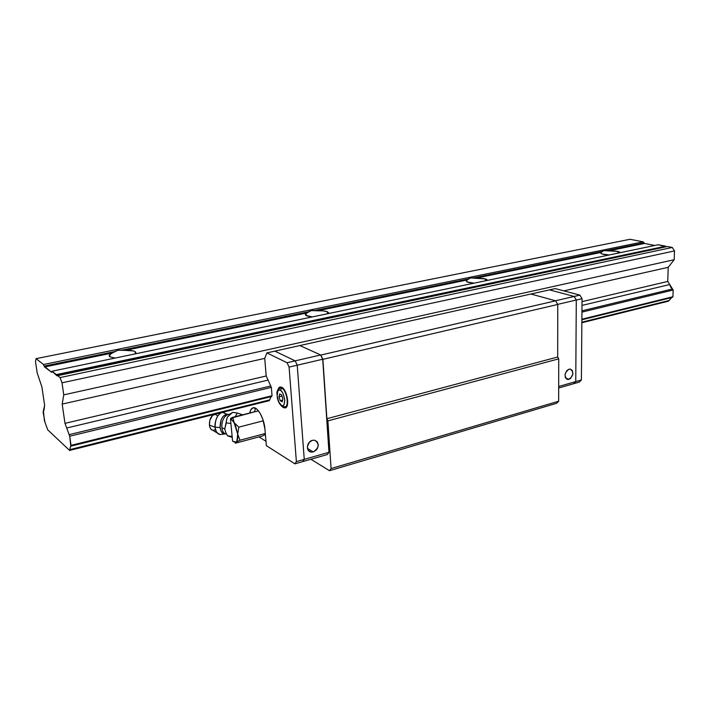 <?xml version="1.0" encoding="UTF-8"?>
<svg xmlns="http://www.w3.org/2000/svg" width="710" height="710" viewBox="0 0 710 710"><rect width="100%" height="100%" fill="white"/><g stroke="black" fill="none" stroke-linecap="round" stroke-linejoin="round"><path stroke-width="1.06" d="M135.077 351.601L135.45 353.828L135.867 352.426L135.077 351.601L135.353 353.846L135.077 351.601L133.489 350.953L121.809 350.154L308.584 311.788L306.889 312.968L125.137 350.376C129.886 350.163 133.205 350.571 135.077 351.601M109.677 354.618L109.917 356.828L115.082 358.08L109.917 356.828L109.198 355.985L109.349 355.036L112.171 353.048L44.588 366.964L51.759 372.377L44.109 366.111L114.487 351.654L117.887 350.234L121.809 350.154L308.584 311.788L311.282 310.581L314.548 310.563L468.298 278.986L467.047 279.997L317.45 310.794L314.548 310.563L468.298 278.986L470.49 277.938L473.259 277.965L602.027 251.517L601.104 252.405L475.824 278.196L473.259 277.965L602.027 251.517L603.828 250.603L606.216 250.657L643.881 242.927L644.582 243.45L608.514 250.879L606.216 250.657L643.881 242.927L643.198 241.844L629.956 239.288L36.103 358.648L629.956 239.288L643.198 241.844L43.514 364.505L643.198 241.844L644.582 243.45L608.514 250.879L615.898 251.091L620.717 252.574L617.913 251.42L617.878 253.168L617.913 251.42L603.828 250.603L601.104 252.405L475.824 278.196L483.546 278.498L487.797 280.308L485.498 278.897L485.534 280.778L485.498 278.897L470.49 277.938L467.047 279.997L317.45 310.794L323.139 310.873L327.328 311.717L328.925 313.101L327.328 311.717L327.461 313.767L327.328 311.717C325.029 310.909 321.745 310.598 317.45 310.794L311.282 310.581L306.889 312.968L125.137 350.376L117.887 350.234L112.171 353.048L44.588 366.964L44.109 366.111L114.487 351.654L109.677 354.618L109.961 356.855M305.69 313.811L306.844 315.968L312.293 316.926L305.717 315.302L305.344 314.548L306.889 312.968L305.69 313.811L305.797 315.373M466.523 280.423C465.929 281.187 466.585 281.852 468.502 282.42L474.058 283.175L467.118 281.897L466.372 280.645L467.047 279.997L466.55 281.48M600.917 252.583C600.429 253.275 601.317 253.878 603.58 254.393L609.144 254.988L602.044 253.958L601.086 253.47L601.104 252.405L600.909 253.292M64.983 423.355L66.696 428.006L268.06 380.098L270.723 385.974L69.136 434.644L66.696 428.006L268.06 380.098L266.197 375.98L64.983 423.355L266.197 375.98L270.723 385.974L69.136 434.644L69.713 436.215L271.353 387.367L69.713 436.215L71.027 445.347L272.045 395.718L71.027 445.347L70.796 446.173L271.602 396.517L70.796 446.173L69.713 436.215L64.983 423.355L62.187 404.096L264.723 358.381L62.187 404.096L64.983 423.355M581.996 305.406L669.716 284.541L667.755 281.435L582.031 301.626L667.755 281.435L668.216 267.306L674.198 259.718L674.5 250.932L672.264 247.444L667.409 246.512L57.075 375.803L56.321 374.614L665.731 246.184L658.241 244.746L52.034 371.232L658.241 244.746L666.22 246.761L665.731 246.184L56.321 374.614L52.034 371.232L56.907 375.741L57.279 375.377L60.075 377.578L672.264 247.444L60.075 377.578L62.027 382.814L674.5 250.932L62.027 382.814L63.758 394.866L674.198 259.718L63.758 394.866L62.187 404.096L63.758 394.866L62.027 382.814L60.075 377.578L57.279 375.377L667.409 246.512L672.264 247.444L674.5 250.932L674.198 259.718L668.216 267.306L563.802 290.869L668.216 267.306L667.755 281.435L672.503 288.961L581.952 310.829L672.503 288.961L670.719 287.142L669.716 284.541L581.996 305.406M581.943 312.116L673.169 290.008L672.503 288.961L673.169 290.008L581.943 312.116M581.889 319.216L672.938 296.727L673.169 290.008L672.938 296.727L581.889 319.216M581.88 319.784L672.219 297.446L672.938 296.727L672.219 297.446L581.88 319.784M69.82 449.616L70.627 446.182L69.589 450.433L269.276 400.662L69.589 450.433L47.703 429.79L47.171 428.316L47.703 429.79L69.589 450.433L69.82 449.616L269.72 399.872L69.82 449.616M671.545 297.614L669.184 300.463L581.863 322.189L669.184 300.463L671.216 297.756M581.854 322.757L668.474 301.173L669.184 300.463L668.474 301.173L581.854 322.757M44.925 422.095L47.171 428.316L44.402 420.639L43.452 411.161L43.097 412.013L44.925 422.095M44.073 407.726L43.283 411.196L43.967 410.265L44.632 405.268L41.872 386.843L37.213 372.998L35.5 361.63L36.103 358.648L43.514 364.505L44.109 366.111L43.514 364.505L36.103 358.648L35.5 361.63L37.213 372.998L41.872 386.843L44.632 405.268L44.073 407.726M654.851 245.447L644.582 243.45L654.851 245.447M51.812 372.217L52.034 371.232L51.812 372.217M320.849 355.053L322.89 359.331L557.749 304.466L555.637 300.827L320.849 355.053L555.637 300.827L530.938 294.011L299.842 345.557L320.849 355.053L322.89 359.331L326.884 418.722L327.887 420.879L558.734 358.843L557.687 357.006L326.884 418.722L557.687 357.006L557.749 304.466L322.89 359.331L326.884 418.722L327.887 420.879L331.082 468.565L329.52 470.712L556.604 403.28L558.663 401.203L331.082 468.565L558.663 401.203L558.734 358.843L327.887 420.879L331.082 468.565L329.52 470.712L310.9 459.263L329.52 470.712L556.604 403.28L558.663 401.203L558.734 358.843L557.687 357.006L557.749 304.466L555.637 300.827L530.938 294.011L549.478 289.875L574.168 296.443L576.289 300.028L557.696 304.368L576.289 300.028L575.757 381.589L573.653 383.711L558.69 388.015L573.653 383.711L575.757 381.589L573.653 383.711L579.28 382.095L573.653 383.711L575.757 381.589L558.69 386.48L581.392 379.974L579.28 382.095L581.392 379.974L575.757 381.589L576.289 300.028L575.757 381.589L576.289 300.028L574.168 296.443L576.289 300.028L582.049 298.679L576.289 300.028L574.168 296.443L555.424 300.774L579.937 295.111L582.049 298.679L581.392 379.974L582.049 298.679L579.937 295.111L574.168 296.443L549.478 289.875L574.168 296.443L549.478 289.875L555.184 288.606L579.937 295.111L555.184 288.606L530.938 294.011L555.424 300.774L530.938 294.011L299.842 345.557L320.849 355.053M299.842 345.557L320.671 354.973L322.713 359.242L297.215 365.197L295.183 360.858L320.671 354.973L295.183 360.858L274.859 351.122L299.842 345.557L320.671 354.973L322.713 359.242L328.961 452.297L327.408 454.515L302.762 461.598L304.253 459.379L328.961 452.297L304.253 459.379L297.215 365.197L295.183 360.858L274.859 351.122L299.842 345.557M313.252 451.924L310.873 452.021C305.531 451.205 306.791 441.584 312.418 440.324L314.734 440.227C319.731 443.883 319.234 447.779 313.252 451.924L307.483 448.454L313.252 451.924L316.198 450.096L317.583 448.081L318.266 444.611L317.121 441.647L314.539 440.191L312.418 440.324L309.453 442.152L307.394 446.501L307.954 449.776L309.276 451.32L311.14 452.075L313.252 451.924M307.989 444.345L308.948 442.738L307.989 444.345M302.762 461.598L304.253 459.379L297.215 365.197L322.713 359.242L328.961 452.297L327.408 454.515L294.916 463.852L296.381 461.633L304.253 459.379L302.762 461.598L304.253 459.379L296.381 461.633L289.094 367.097L287.071 362.73L266.916 352.897L274.859 351.122L295.183 360.858L287.071 362.73L266.916 352.897L264.723 358.381L266.197 375.98L264.723 358.381L266.916 352.897L274.859 351.122L295.183 360.858L297.215 365.197L289.094 367.097L287.071 362.73L295.183 360.858L297.215 365.197L304.253 459.379L297.215 365.197L289.094 367.097L296.381 461.633L294.916 463.852L302.762 461.598M569.003 369.191L570.263 369.102C574.115 372.191 573.68 375.608 568.958 379.344L565.737 378.199L568.958 379.344L567.672 379.442C563.829 376.336 564.272 372.91 569.003 369.191L566.766 370.664L565.045 374.392L565.266 377.267L567.432 379.397L570.494 378.528L572.89 374.17L572.322 370.522L570.538 369.156L569.003 369.191M280.326 390.198C282.092 390.775 283.574 394.023 284.772 399.952C284.444 405.037 283.37 406.874 281.55 405.481L282.615 406.777L281.55 405.481L282.908 405.73L284.071 404.753L284.772 399.952L283.21 393.908L281.772 391.494L280.326 390.198L278.968 389.985L277.814 390.997L277.148 395.781L278.693 401.762L281.55 405.481C279.793 404.86 278.329 401.629 277.148 395.781C277.441 390.722 278.498 388.858 280.326 390.198L281.79 388.104L280.326 390.198M281.888 406.342C279.651 404.505 278.116 401.594 277.299 397.609C277.37 393.491 275.329 391.325 280.193 387.829L281.79 388.104C286.725 390.252 289.423 406.493 284.958 407.07L283.281 406.759L285.455 406.857C289.325 405.099 286.405 390.101 281.79 388.104L279.704 388.024M265.425 434.831L264.014 435.123L265.425 434.831M281.719 387.243C287.106 389.586 290.053 407.309 285.189 407.939L283.343 407.602L286.654 406.759L283.343 407.602L281.737 406.235L283.343 407.602L285.234 407.93L287.239 405.463L287.665 400.254L285.58 392.177L283.743 389.062L281.719 387.243L279.98 386.95L277.734 390.074L279.039 387.474L281.719 387.243M282.607 400.112L280.237 400.706L282.189 401.789L282.899 398.931L281.639 394.991L279.687 393.926L278.986 396.783L280.237 400.706L282.607 400.112M281.976 396.047L278.986 396.783L281.976 396.047M278.986 396.783L279.687 393.926L281.639 394.991L282.899 398.931L282.189 401.789L280.237 400.706L278.986 396.783M283.281 406.759L286.742 406.617M264.936 429.053L266.356 445.649L294.916 463.852L266.356 445.649L264.936 429.053C264.182 418.243 257.411 406.262 253.062 407.815C251.42 408.294 250.319 410.025 249.76 413.016L250.79 409.839L252.938 407.851L255.76 408.356L257.295 409.546L260.304 413.602L262.842 419.326L264.936 429.053M255.6 408.268L254.304 411.862L255.6 408.268M258.999 436.881L265.984 441.283L258.999 436.881M270.723 385.974L271.353 387.367L272.045 395.718L271.602 396.517L272.045 395.718L271.353 387.367L270.723 385.974M271.113 396.633L269.276 400.662L271.113 396.633M224.058 411.933L224.12 412.581L224.058 411.933M227.555 435.771L232.232 437.351L227.653 435.913L232.143 436.472L227.555 435.771L225.771 432.47L227.555 435.771M226.446 433.987C223.916 433.837 222.381 431.724 221.831 427.642L224.742 428.991L225.771 432.47L224.742 428.991L221.831 427.642C222.381 431.724 223.916 433.837 226.446 433.987M219.78 434.467C217.242 433.872 215.707 431.467 215.157 427.26L220.091 427.473L220.89 430.784L222.443 433.056L225.452 433.863C222.541 434.183 220.757 432.053 220.091 427.473L215.157 427.26C215.219 431.068 217.012 433.482 220.553 434.511L225.531 433.881M230.883 418.217L230.484 419.069L231.353 419.468L232.889 417.285L230.883 418.217L230.484 419.069L232.747 420.711L235.383 425.139L237.69 434.156L236.892 441.114L235.223 442.445L232.596 441.176L230.484 419.069L232.596 441.176L235.968 442.179L240.007 440.227L237.69 434.156C238.019 438.381 237.451 441.052 235.968 442.179L240.007 440.227L265.309 433.482L240.007 440.227L237.69 434.156L238.791 427.163L234.123 422.645L232.889 417.285L231.353 419.468L234.123 422.645L237.69 434.156L238.791 427.163L263.321 420.799L238.791 427.163L234.123 422.645L232.889 417.285L258.44 410.815L230.883 418.217M214.926 429.852L213.062 430.349L211.358 429.621L210.071 427.775L209.406 425.086L215.157 427.26L209.406 425.086C209.814 428.13 210.941 429.87 212.796 430.322L217.287 432.985M221.902 412.483L224.333 412.67L222.683 412.359C216.94 412.776 214.198 424.021 215.157 427.26C215.05 419.574 217.296 414.649 221.902 412.483L214.322 414.392C210.959 415.971 209.326 419.53 209.406 425.086L209.787 420.4L212.494 415.439L215.281 414.312L217.668 415.882M227.262 414.187C222.567 415.11 220.18 419.539 220.091 427.473L221.138 419.85L222.825 416.726L226.108 414.276L228.451 414.542M227.564 414.738C223.632 416.734 221.724 421.039 221.831 427.642C221.724 421.039 223.632 416.734 227.564 414.738M232.552 412.359L227.244 417.276L224.742 428.991L226.295 422.849L230.91 423.524L226.295 422.849L226.25 421.5L227.244 417.276L231.043 413.468L232.552 412.359L237.353 413.042L242.616 414.817L237.353 413.042L232.552 412.359M235.179 416.708L237.353 413.042L235.179 416.708M262.833 435.851L235.347 443.209L262.833 435.851L265.38 434.28L262.833 435.851M310.873 452.021L308.504 450.593M567.672 379.442L566.678 379.087M280.193 387.829L281.976 387.394M222.683 412.359L227.821 414.675L230.706 413.726"/></g></svg>

